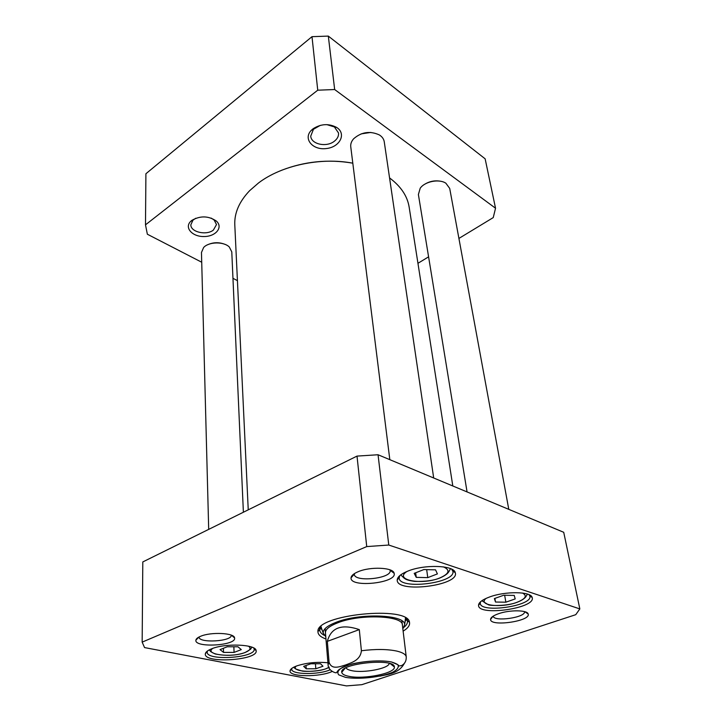 <?xml version="1.0" encoding="UTF-8"?>
<svg xmlns="http://www.w3.org/2000/svg" width="722" height="722" viewBox="0 0 722 722"><rect width="100%" height="100%" fill="white"/><g stroke="black" fill="none" stroke-linecap="round" stroke-linejoin="round"><path stroke-width="1.08" d="M248.242 509.84L234.794 224.813C234.289 212.963 239.262 201.564 249.704 190.617L258.539 182.955C281.517 165.41 320.676 157.035 352.805 163.181M389.573 177.937C400.845 186.321 407.37 196.05 409.148 207.097L452.811 485.978M352.408 163.109C328.122 159.02 304.494 161.421 281.526 170.311M379.853 676.153C388.066 674.321 398.724 673.608 404.383 663.356M327.337 641.362C331.028 627.562 341.677 623.646 359.303 629.611L361.397 650.748C360.377 660.449 351.397 662.615 345.802 664.899C340.107 666.523 331.606 670.35 329.061 662.119L327.337 641.362L359.303 629.611M389.248 663.401C388.914 668.545 363.446 673.382 351.632 670.639C348.482 669.98 346.614 669.032 346.046 667.787M348.726 676.288C363.717 679.691 395.954 673.193 394.356 666.929C394.871 657.76 339.394 663.401 341.75 672.272C342.011 674.05 344.34 675.386 348.726 676.288M322.969 666.253L315.812 668.762L306.227 668.807L303.664 666.334L310.839 663.78L320.55 663.753L322.969 666.253M437.397 573.909L427.767 577.627L416.26 577.365L414.202 573.358L423.868 569.559L435.546 569.848L437.397 573.909M515.201 598.917L505.86 602.193L495.509 602.031L494.362 598.574L503.748 595.235L514.235 595.424L515.201 598.917M241.292 649.619L234.072 652.408L223.522 652.408L220.048 649.601L227.268 646.768L237.962 646.786L241.292 649.619M346.479 685.9L144.553 647.58L142.162 642.129L366.731 546.59L388.779 545.038L579.838 608.917L575.741 614.693L361.83 684.673L346.479 685.9M498.433 613.754C493.297 615.595 490.68 617.481 490.581 619.413C490.058 627.057 531.175 621.173 528.161 613.998C527.475 609.919 509.488 609.738 498.433 613.754M200.499 636.335C197.62 637.535 196.086 638.817 195.888 640.17C194.317 648.13 236.69 645.649 234.587 637.95C234.614 632.914 210.878 631.714 200.499 636.335M489.588 596.977C482.368 599.666 478.686 602.437 478.551 605.271C477.829 616.678 536.554 608.222 532.159 597.473C531.112 591.426 505.301 591.038 489.588 596.977M211.546 648.852C207.656 650.432 205.58 652.092 205.337 653.843C203.451 663.906 258.846 660.323 256.111 650.621C256.175 644.313 225.282 642.959 211.546 648.852M403.129 631.154C408.011 628.167 410.132 625.207 409.482 622.265C408.165 605.253 315.812 614.63 317.942 631.569C317.897 634.575 320.568 637.048 325.956 638.988M327.923 662.787C317.093 661.722 306.751 662.751 296.904 665.864C292.536 667.462 290.262 669.132 290.063 670.855C288.809 677.01 319.828 677.353 332.165 671.46M407.65 571.192C400.9 573.963 397.425 576.878 397.226 579.928C396.035 593.556 459.977 585.641 455.275 572.699C454.219 565.209 424.355 564.135 407.65 571.192M358.121 571.725C353.59 573.647 351.226 575.687 351.045 577.853C349.899 588.132 397.452 583.078 394.131 573.268C393.463 567.429 370.359 566.355 358.121 571.725M579.838 608.917L563.72 532.294L378.048 454.752L357.011 456.096L142.803 561.933L142.162 642.129M315.433 663.771L315.812 668.762M306.227 668.807L305.984 665.503M233.865 646.777L234.072 652.408M223.522 652.408L223.396 648.293M426.675 569.631L427.767 577.627M416.26 577.365L415.655 572.781M504.651 595.253L505.86 602.193M495.509 602.031L494.895 598.385M389.916 569.82L390.142 570.579C391.82 578.53 354.421 582.51 354.358 574.387L354.421 573.602M231.23 635.134L231.239 635.225C232.177 641.47 198.586 643.419 199.101 637.066L199.101 636.966M524.461 611.597L524.47 611.615C526.185 617.5 493.559 622.183 493.261 616.128L493.252 616.11M529.046 594.684L529.894 596.21C532.628 605.993 480.807 613.465 480.256 603.448L480.545 601.769M451.629 569.135L452.92 571.4C455.654 583.096 399.537 590.054 399.149 578.105L399.78 575.605M253.765 648.022L254.189 649.204C255.588 657.977 206.528 661.135 207.178 652.183L207.521 650.937M330.171 669.79C318.619 674.998 291.282 674.673 291.697 669.213L291.859 668.346M324.232 635.324C321.425 633.817 319.918 632.075 319.729 630.098L320.875 626.588M405.611 617.978L407.443 621.191C407.65 623.167 406.531 625.171 404.076 627.21M405.069 621.434L406.585 619.079M320.144 627.86L322.102 629.864M357.011 456.096L366.731 546.59M378.048 454.752L388.779 545.038M402.849 628.898L404.645 624.738C405.674 614.548 359.8 612.662 335.983 622.346C327.219 625.803 322.951 629.349 323.185 633.013L325.775 636.723M402.398 625.126C403.354 615.505 360.088 613.727 337.589 622.86C329.286 626.118 325.243 629.485 325.46 632.941M320.947 628.131L321.579 628.33M405.277 619.828L405.845 619.503M225.273 244.478C219.262 242.032 213.324 242.15 207.476 244.83M208.694 529.379L201.465 252.483L203.622 247.502C208.793 241.662 223.757 241.383 229.289 246.987L231.78 251.861L243.386 512.241M370.855 132.424L361.108 133.886M389.817 459.661L350.757 146.765C350.45 143.994 351.406 141.331 353.618 138.795C361.433 131.964 370.016 130.673 379.366 134.942C382.182 136.738 383.806 139.012 384.248 141.774L433.687 477.991M440.366 181.204C434.779 180.265 429.545 181.294 424.662 184.281M467.062 491.926L418.39 194.516L420.213 188.216C424.879 181.43 439.175 178.623 445.871 183.207L449.707 188.424L508.784 509.353M495.536 208.234L485.139 158.822L328.32 36.1L311.994 36.669L145.907 173.74L145.492 224.84L317.743 90.196L334.665 89.537L495.536 208.234L493.243 217.593L458.912 238.431M428.588 256.833L417.948 263.304M454.355 213.64L453.948 211.447M201.718 262.23L147.36 234.226L145.492 224.84M237.43 280.632L232.962 278.331M313.122 128.742L311.372 130.267C302.852 138.705 312.617 150.329 326.154 148.57C339.755 147.306 346.795 133.805 336.66 127.442C328.826 123.345 320.983 123.778 313.122 128.742M191.881 220.345L190.779 221.284C184.02 227.638 192.278 236.825 204.028 236.536C215.779 236.581 223.432 227.295 216.374 221.085C208.568 215.797 200.409 215.553 191.881 220.345M326.849 124.626L334.412 126.937L338.537 133.001C338.798 136.16 337.364 138.94 334.223 141.331C326.389 147.568 311.101 144.247 310.74 136.106L313.456 129.274L320.333 125.357M211.248 218.125L214.163 220.03L216.501 224.56L213.378 230.092C206.402 235.733 190.518 232.069 190.843 224.777L192.945 220.192L195.77 218.243M317.743 90.196L311.994 36.669M334.665 89.537L328.32 36.1M325.108 628.609L328.095 664.872L329.061 662.119M361.397 650.748C375.602 648.961 387.452 649.087 396.947 651.118C402.777 652.535 405.872 654.466 406.242 656.93L401.874 620.812M328.095 664.872C328.14 670.675 335.938 673.455 336.524 672.651L337.968 670.666C339.331 668.843 343.952 666.623 351.84 664.014C365.034 660.883 380.954 660.061 391.369 661.939L397.786 664.664C399.176 667.065 397.497 669.583 392.75 672.2C381.063 677.254 358.744 679.691 345.531 677.362L338.726 674.835C336.849 672.516 338.149 669.998 342.616 667.281C354.087 661.939 378.175 659.294 391.36 661.948C396.306 663.536 398.77 664.89 398.761 666L401.54 665.594C404.834 663.816 406.396 660.928 406.242 656.93M329.286 667.191L325.748 668.798C313.61 673.364 290.082 671.343 296.228 666.117M443.461 566.878C450.546 570.091 449.274 573.809 439.644 578.024C421.801 585.389 393.273 579.956 407.037 571.436M522.493 593.042C527.592 595.794 525.607 598.944 516.528 602.473C500.788 608.321 477.025 605.289 486.15 598.357M248.44 646.163C251.382 648.248 250.236 650.36 245.02 652.498C231.861 658.004 203.83 654.628 212.728 648.41M320.279 627.58L321.985 629.512M405.114 621.064L406.396 618.826M321.001 626.479L321.597 628.384M405.268 619.891L405.466 617.897M345.008 668.355L341.75 672.272M390.367 663.744L394.356 666.929M293.601 667.281L295.794 669.041L302.31 671.081C306.76 671.839 319.205 671.18 325.83 668.807L328.772 667.57M209.145 649.944C211.88 652.083 207.864 650.296 215.129 653.961C226.311 656.127 236.32 655.648 245.128 652.517C254.216 647.291 249.243 649.71 252.086 647.246M400.728 574.847L404.203 578.223C406.125 579.477 406.973 580.226 414.599 581.409C425.312 581.661 433.696 580.542 439.752 578.051C448.822 574.143 448.858 571.093 449.048 571.364L450.501 568.629M481.836 600.749L488.298 604.711C489.796 605.857 506.709 606.227 516.6 602.491C525.697 599.052 526.23 595.803 526.158 596.237L527.457 594.089M492.946 616.308L490.581 619.413M524.831 611.705L528.161 613.998M354.349 574.071L351.045 577.853M390.088 570.263L394.131 573.268M198.884 637.084L195.888 640.17M231.455 635.216L234.587 637.95M480.229 603.114L478.551 605.271M529.813 595.876L532.159 597.473M480.058 602.229L480.202 603.132M529.668 594.991L529.84 595.903M399.122 577.654L397.226 579.928M452.82 570.958L455.275 572.699M398.941 576.418L399.095 577.69M452.658 569.712L452.856 570.985M207.151 651.217L205.337 653.843M254.153 648.934L256.111 650.621M254.144 648.248L254.171 648.952M291.697 668.987L290.063 670.855M291.652 668.509L291.679 669.005M319.729 629.53L317.942 631.569M407.325 620.631L409.482 622.265M319.557 627.95L319.693 629.566M407.172 619.052L407.37 620.667M323.185 633.013L320.884 626.579M320.541 627.093L321.886 629.241M405.15 620.785L406.035 618.402M405.602 617.978L404.645 624.738M313.456 129.274L311.372 130.267M334.412 126.937L336.66 127.442M192.945 220.192L190.779 221.284M214.163 220.03L216.374 221.085"/></g></svg>
